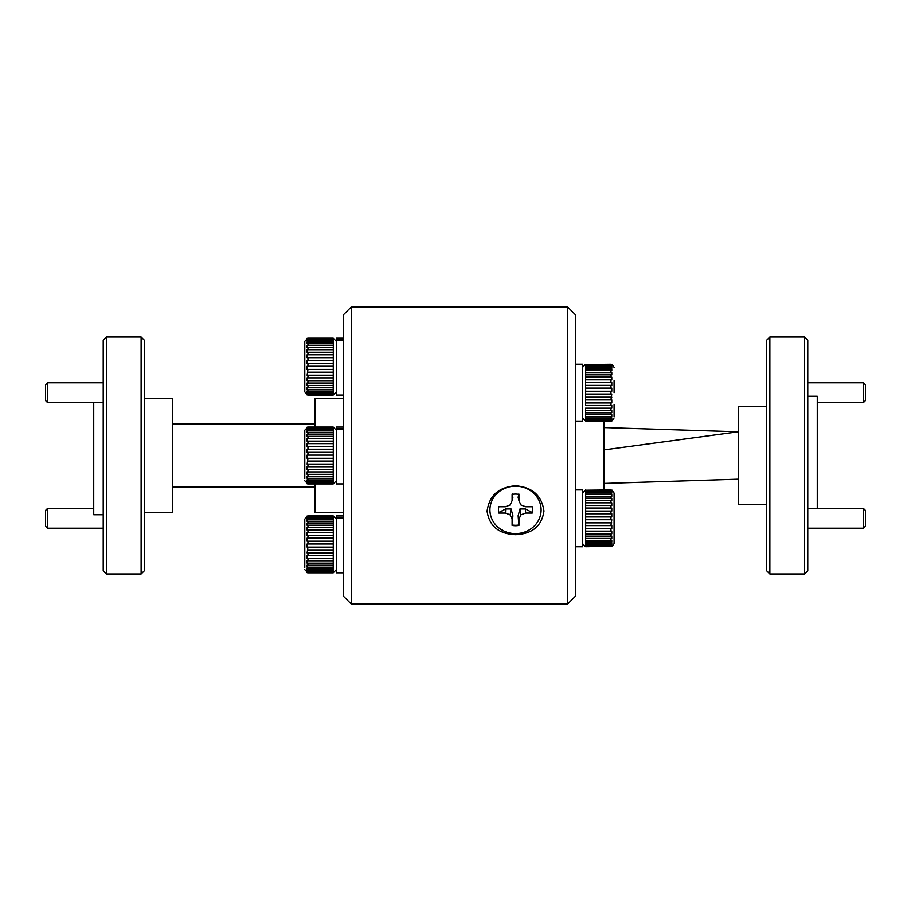 <?xml version="1.0" encoding="UTF-8"?>
<svg xmlns="http://www.w3.org/2000/svg" width="911" height="911" viewBox="0 0 911 911"><rect width="100%" height="100%" fill="white"/><g stroke="black" fill="none" stroke-linecap="round" stroke-linejoin="round"><path stroke-width="1.37" d="M515.535 534.7C498.75 533.937 489.275 526.091 487.1 511.173C489.241 495.584 498.727 487.123 515.535 485.779C532.297 487.112 541.783 495.55 543.969 511.082C541.817 526.057 532.331 533.937 515.535 534.7M567.667 307.007L575.558 314.899L575.558 596.101L567.667 603.993L567.667 307.007L351.236 307.007L351.236 603.993L343.333 596.101L343.333 314.899L351.236 307.007M343.333 398.631L314.899 398.631L314.899 427.065M343.333 512.369L314.899 512.369L314.899 483.935M103.216 570.821L103.216 340.179L106.371 337.013L106.371 573.987L103.216 570.821M141.125 337.013L144.291 340.179L144.291 570.821L141.125 573.987L141.125 337.013L106.371 337.013M144.291 512.369L172.726 512.369L172.726 398.631L144.291 398.631M141.125 573.987L106.371 573.987M103.216 514.738L93.731 514.738L93.731 402.537M172.726 423.9L314.899 423.9M172.726 487.1L314.899 487.1M47.52 402.537L45.55 400.567L45.55 384.761L47.52 382.791L47.52 402.537L103.216 402.537M47.52 382.791L103.216 382.791M47.52 508.463L47.52 528.209L45.55 526.239L45.55 510.433L47.52 508.463L93.731 508.463M47.52 528.209L103.216 528.209M614.105 506.368L614.105 543.616L614.105 493.056L611.941 490.061L614.105 493.056M611.793 519.714L610.951 519.737L610.951 516.936L585.671 516.936L585.671 546.725L611.793 546.327L610.951 545.78L611.793 544.812L611.793 543.525L610.951 543.628L610.951 542.239L611.793 542.136L611.793 540.28L610.951 540.371L610.951 538.503L611.793 538.435L611.793 536.078L610.951 536.158L610.951 533.903L611.793 533.846L611.793 531.102L610.951 531.159L610.951 528.608L611.793 528.574L611.793 525.567L610.951 525.601L611.793 519.714M611.793 546.611L610.951 546.725L611.793 546.611M610.951 489.947L585.671 490.232L610.951 489.947M610.951 490.892L585.671 490.892L585.671 491.758L610.951 491.758L610.951 490.892L611.793 491.006L610.951 490.232M610.951 493.045L585.671 493.045L585.671 494.434L610.951 494.434L610.951 493.045L611.793 493.147L611.793 491.86L610.951 491.758M610.951 496.29L585.671 496.29L585.671 498.158L610.951 498.158L610.951 496.29L611.793 496.381L611.793 494.525L610.951 494.434M610.951 500.515L585.671 500.515L585.671 502.77L610.951 502.77L610.951 500.515L611.793 500.583L611.793 498.237L610.951 498.158M610.951 505.503L585.671 505.503L585.671 508.053L610.951 508.053L610.951 505.503L611.793 505.559L611.793 502.826L610.951 502.77M610.951 511.06L585.671 511.06L585.671 513.793L610.951 513.793L610.951 511.06L611.793 511.094L611.793 508.099L610.951 508.053M585.671 519.737L610.951 519.737M610.951 522.868L585.671 522.868M585.671 525.601L610.951 525.601M610.951 528.608L585.671 528.608M585.671 531.159L610.951 531.159M610.951 533.903L585.671 533.903M585.671 536.158L610.951 536.158M610.951 538.503L585.671 538.503M585.671 540.371L610.951 540.371M610.951 542.239L585.671 542.239M585.671 543.628L610.951 543.628M610.951 544.915L585.671 544.915M585.671 545.78L610.951 545.78M610.951 546.429L585.671 546.429M585.671 513.793L585.671 516.936M585.671 508.053L585.671 511.06M585.671 502.77L585.671 505.503M585.671 498.158L585.671 500.515M585.671 494.434L585.671 496.29M585.671 491.758L585.671 493.045M585.671 490.232L585.671 490.892M610.951 516.936L611.793 516.947L611.793 513.804L610.951 513.793M585.557 546.327L611.793 546.327M585.557 544.812L611.793 544.812M585.557 542.136L611.793 542.136M585.557 538.435L611.793 538.435M585.557 533.846L611.793 533.846M585.557 525.567L585.557 528.574L611.793 528.574M585.557 522.857L611.793 522.857M585.557 513.804L611.793 513.804M585.557 508.099L611.793 508.099M585.557 502.826L611.793 502.826M585.557 498.237L611.793 498.237M585.557 494.525L611.793 494.525M585.557 491.86L611.793 491.86M585.557 490.346L611.793 490.346M582.516 489.913L575.558 489.913L582.516 489.913L582.516 546.771L575.558 546.771M614.105 392.664L614.105 380.696M611.793 408.174L585.557 408.174L585.557 420.939L611.793 420.939L610.951 421.053L611.793 420.654L610.951 420.108L611.793 419.14L611.793 417.853L610.951 417.955L610.951 416.566L611.793 416.475L611.793 414.619L610.951 414.71L610.951 412.842L611.793 412.763L611.793 410.417L610.951 410.485L610.951 408.23L611.793 408.174L611.793 405.441L610.951 405.497L610.951 402.947L611.793 402.901L611.793 399.906L610.951 399.94L611.793 394.053L610.951 394.064L610.951 391.263L585.671 391.263L585.557 405.441M585.671 382.392L610.951 382.392L610.951 379.841L585.671 379.841L585.557 382.426L585.671 388.132L610.951 388.132L610.951 385.399L585.671 385.399M610.951 364.275L585.671 364.571L610.951 364.275M610.951 365.22L585.671 365.22L585.671 366.085L610.951 366.085L610.951 365.22L611.793 365.334L610.951 364.571M610.951 367.372L585.671 367.372L585.671 368.761L610.951 368.761L610.951 367.372L611.793 367.475L611.793 366.188L610.951 366.085M610.951 370.629L585.671 370.629L585.671 372.497L610.951 372.497L610.951 370.629L611.793 370.72L611.793 368.864L610.951 368.761M610.951 374.842L585.671 374.842L585.671 377.097L610.951 377.097L610.951 374.842L611.793 374.922L611.793 372.565L610.951 372.497M585.671 394.064L610.951 394.064M610.951 397.207L585.671 397.207M585.671 399.94L610.951 399.94M610.951 402.947L585.671 402.947M585.671 405.497L610.951 405.497M610.951 408.23L585.671 408.23M585.671 410.485L610.951 410.485M610.951 412.842L585.671 412.842M585.671 414.71L610.951 414.71M610.951 416.566L585.671 416.566M585.671 417.955L610.951 417.955M610.951 419.242L585.671 419.242M585.671 420.108L610.951 420.108M610.951 420.768L585.671 420.768M614.105 416.612L614.105 404.632M585.671 388.132L585.671 391.263M610.951 385.399L611.793 385.433L611.793 382.426L585.557 382.426L585.557 385.433M585.671 377.097L585.671 379.841M585.671 372.497L585.671 374.842M585.671 368.761L585.671 370.629M585.671 366.085L585.671 367.372M585.671 364.571L585.671 365.22M610.951 379.841L611.793 379.898L611.793 377.154L610.951 377.097M611.793 382.426L610.951 382.392M610.951 391.263L611.793 391.286L611.793 388.143L610.951 388.132M585.557 420.654L611.793 420.654M585.557 419.14L611.793 419.14M585.557 416.475L611.793 416.475M585.557 412.763L611.793 412.763M585.557 402.901L611.793 402.901M585.557 397.196L611.793 397.196M585.557 388.143L611.793 388.143M585.557 377.154L611.793 377.154M585.557 372.565L611.793 372.565M585.557 368.864L611.793 368.864M585.557 366.188L611.793 366.188M585.557 364.673L611.793 364.673M582.516 364.241L575.558 364.241L582.516 364.241L582.516 421.098L575.558 421.098M343.333 429.013L336.387 429.013L336.387 483.935L343.333 483.935M343.333 427.065L336.387 427.065L336.387 428.477L343.333 428.477M304.786 473.196L304.786 430.22L304.786 473.196M307.109 427.179L307.952 427.065L307.109 427.293L307.952 427.646L307.109 428.455L307.109 429.559L307.952 429.445L307.952 430.698L307.109 430.789L307.109 432.486L307.952 432.383L307.952 434.126L307.109 434.205L307.109 436.415L307.952 436.335L307.952 438.487L307.109 438.555L307.109 441.186L307.952 441.129L307.952 443.6L307.109 443.646L307.109 446.584L307.952 446.538L307.952 449.225L307.109 449.248L307.109 452.368L307.952 452.346L307.952 455.136L307.109 455.124L307.109 458.29L307.952 458.29L307.109 464.086L307.952 464.109L307.952 466.728L307.109 466.683L307.109 469.507L307.952 469.564L307.952 471.921L307.109 471.841L307.109 474.324L307.952 474.392L307.952 476.385L333.221 476.385L333.335 427.179M336.387 430.22L333.221 427.065L307.952 427.065L304.786 430.22M307.952 430.698L333.221 430.698M333.221 429.445L307.952 429.445M307.952 428.341L333.221 428.341M333.221 427.646L307.952 427.646M307.952 427.179L333.221 427.179M336.387 480.78L333.221 483.935L307.952 483.935L333.335 483.821L307.952 483.274L333.221 483.741M307.952 482.431L333.221 482.431L333.221 481.407L307.952 481.407L307.952 482.431L307.109 482.318L307.952 483.274M307.952 479.938L333.221 479.938L333.221 478.4L307.952 478.4L307.952 479.938L307.109 479.835L307.109 481.304L307.952 481.407M333.221 474.392L307.952 474.392M307.952 471.921L333.221 471.921M333.221 469.564L307.952 469.564M307.952 466.728L333.221 466.728M333.221 464.109L307.952 464.109M307.952 461.057L333.221 461.057M333.221 458.29L307.952 458.29M307.952 455.136L333.221 455.136M333.221 452.346L307.952 452.346M307.952 449.225L333.221 449.225M333.221 446.538L307.952 446.538M307.952 443.6L333.221 443.6M333.221 441.129L307.952 441.129M307.952 438.487L333.221 438.487M333.221 436.335L307.952 436.335M333.221 432.383L307.952 432.383M307.952 434.126L333.221 434.126M304.786 432.44L304.786 478.56M333.221 478.4L333.221 476.385M333.221 481.407L333.221 479.938M333.221 483.274L333.221 482.431M307.952 483.741L307.109 483.821L307.952 483.935L304.786 480.78M307.952 476.385L307.109 476.294L307.109 478.309L307.952 478.4M333.335 434.205L307.109 434.205M333.335 438.555L307.109 438.555M333.335 443.646L307.109 443.646M333.335 449.248L307.109 449.248M333.335 458.29L307.109 458.29M333.335 464.086L307.109 464.086M333.335 469.507L307.109 469.507M333.335 474.324L307.109 474.324M333.335 478.309L307.109 478.309M333.335 481.304L307.109 481.304M333.335 483.172L307.109 483.172M333.335 483.821L307.109 483.821M333.335 427.293L307.109 427.293M333.335 428.455L307.109 428.455M333.335 430.789L307.109 430.789M307.952 394.873L333.221 394.417L307.952 394.417L307.109 394.759L307.952 395.078L333.221 395.078L307.952 395.078L304.786 391.912L304.786 341.363L307.952 338.197L307.109 338.436L307.952 338.79L307.109 339.587L307.109 340.691L307.952 340.589L307.952 341.83L307.109 341.932L307.109 343.618L307.952 343.527L307.952 345.258L307.109 345.349L307.109 347.558L307.952 347.478L307.952 349.63L307.109 349.687L307.109 352.329L307.952 352.261L307.952 354.743L307.109 354.778L307.109 357.716L307.952 357.681L307.952 360.369L307.109 360.392L307.109 363.5L307.952 363.489L307.952 366.268L307.109 366.268L307.109 369.422L307.952 369.433L307.109 375.218L307.952 375.252L307.952 377.871L307.109 377.814L307.109 380.65L307.952 380.696L307.952 383.053L307.109 382.984L307.109 385.455L307.952 385.535L307.952 387.528L333.221 387.528L333.335 338.311M307.109 338.311L333.221 338.197L307.952 338.197M307.952 341.83L333.221 341.83M333.221 340.589L307.952 340.589M307.952 339.484L333.221 339.484M333.221 338.79L307.952 338.79M307.952 338.323L333.221 338.323M307.952 393.563L333.221 393.563L333.221 392.539L307.952 392.539L307.952 393.563L307.109 393.461L307.952 394.417M307.952 391.081L333.221 391.081L333.221 389.532L307.952 389.532L307.952 391.081L307.109 390.978L307.109 392.436L307.952 392.539M333.221 385.535L307.952 385.535M307.952 383.053L333.221 383.053M333.221 380.696L307.952 380.696M307.952 377.871L333.221 377.871M333.221 375.252L307.952 375.252M307.952 372.189L333.221 372.189M333.221 369.433L307.952 369.433M307.952 366.268L333.221 366.268M333.221 363.489L307.952 363.489M307.952 360.369L333.221 360.369M333.221 357.681L307.952 357.681M307.952 354.743L333.221 354.743M333.221 352.261L307.952 352.261M307.952 349.63L333.221 349.63M333.221 347.478L307.952 347.478M333.221 343.527L307.952 343.527M307.952 345.258L333.221 345.258M304.786 343.572L304.786 349.551M304.786 372.61L304.786 383.725M333.221 389.532L333.221 387.528M333.221 392.539L333.221 391.081M333.221 394.417L333.221 393.563M336.387 391.912L333.221 394.873M307.952 387.528L307.109 387.437L307.109 389.452L307.952 389.532M333.335 345.349L307.109 345.349M333.335 349.687L307.109 349.687M333.335 354.778L307.109 354.778M333.335 360.392L307.109 360.392M333.335 369.422L307.109 369.422M333.335 375.218L307.109 375.218M333.335 380.65L307.109 380.65M333.335 385.455L307.109 385.455M333.335 389.452L307.109 389.452M333.335 392.436L307.109 392.436M333.335 394.304L307.109 394.304M333.335 394.964L307.109 394.964M333.335 338.436L307.109 338.436M333.335 339.587L307.109 339.587M333.335 341.932L307.109 341.932M304.786 561.449L304.786 519.088L307.952 515.922L307.109 516.161L307.952 516.514L307.109 517.311L307.109 518.416L307.952 518.313L307.952 519.555L307.109 519.646L307.109 521.343L307.952 521.251L307.952 522.982L307.109 523.073L307.109 525.283L307.952 525.203L307.952 527.355L307.109 527.412L307.109 530.054L307.952 529.986L307.952 532.468L307.109 532.502L307.109 535.44L307.952 535.406L307.952 538.094L307.109 538.116L307.109 541.225L307.952 541.214L307.952 543.992L307.109 543.992L307.109 547.147L307.952 547.158L307.109 552.943L307.952 552.977L307.952 555.596L307.109 555.539L307.109 558.375L307.952 558.42L307.952 560.777L307.109 560.709L307.109 563.18L307.952 563.249L307.952 565.253L333.221 565.253L333.335 516.036M307.109 516.036L333.221 515.922L307.952 515.922M307.952 519.555L333.221 519.555M333.221 518.313L307.952 518.313M307.952 517.209L333.221 517.209M333.221 516.514L307.952 516.514M307.952 516.047L333.221 516.047M336.387 569.637L333.221 572.803L307.952 572.803L333.335 572.689L307.952 572.142L333.221 572.598M307.952 571.288L333.221 571.288L333.221 570.263L307.952 570.263L307.952 571.288L307.109 571.186L307.952 572.142M307.952 568.806L333.221 568.806L333.221 567.257L307.952 567.257L307.952 568.806L307.109 568.703L307.109 570.161L307.952 570.263M333.221 563.249L307.952 563.249M307.952 560.777L333.221 560.777M333.221 558.42L307.952 558.42M307.952 555.596L333.221 555.596M333.221 552.977L307.952 552.977M307.952 549.914L333.221 549.914M333.221 547.158L307.952 547.158M307.952 543.992L333.221 543.992M333.221 541.214L307.952 541.214M307.952 538.094L333.221 538.094M333.221 535.406L307.952 535.406M307.952 532.468L333.221 532.468M333.221 529.986L307.952 529.986M307.952 527.355L333.221 527.355M333.221 525.203L307.952 525.203M333.221 521.251L307.952 521.251M307.952 522.982L333.221 522.982M304.786 526.66L304.786 527.275M304.786 550.335L304.786 567.428M333.221 567.257L333.221 565.253M333.221 570.263L333.221 568.806M333.221 572.142L333.221 571.288M307.952 572.598L307.109 572.689L307.952 572.803L304.786 569.637M307.952 565.253L307.109 565.162L307.109 567.177L307.952 567.257M333.335 523.073L307.109 523.073M333.335 527.412L307.109 527.412M333.335 532.502L307.109 532.502M333.335 538.116L307.109 538.116M333.335 547.147L307.109 547.147M333.335 552.943L307.109 552.943M333.335 558.375L307.109 558.375M333.335 563.18L307.109 563.18M333.335 567.177L307.109 567.177M333.335 570.161L307.109 570.161M333.335 572.028L307.109 572.028M333.335 572.689L307.109 572.689M333.335 516.161L307.109 516.161M333.335 517.311L307.109 517.311M333.335 519.646L307.109 519.646M343.333 340.145L336.387 340.145L336.387 395.078L343.333 395.078M343.333 338.197L336.387 338.197L336.387 339.621L343.333 339.621M343.333 517.869L336.387 517.869L336.387 572.803L343.333 572.803M343.333 515.922L336.387 515.922L336.387 517.346L343.333 517.346M804.629 337.013L807.784 340.179L807.784 570.821L804.629 573.987L804.629 337.013L769.875 337.013L769.875 573.987L766.709 570.821L766.709 340.179L769.875 337.013M817.269 508.463L817.269 396.262L807.784 396.262M804.629 573.987L769.875 573.987M766.709 406.522L738.274 406.522L738.274 504.478L766.709 504.478M603.993 427.578L738.274 431.803L603.993 449.92M603.993 483.422L738.274 479.197M603.993 489.947L603.993 421.053M865.45 510.433L865.45 526.239L863.48 528.209L863.48 508.463L865.45 510.433M807.784 528.209L863.48 528.209M807.784 508.463L863.48 508.463M865.45 384.761L865.45 400.567L863.48 402.537L863.48 382.791L865.45 384.761M532.593 509.693A17.058 15.817 -0 0 1 532.263 512.54L525.442 508.976L519.987 508.964L518.154 515.728L518.849 524.998A17.058 15.817 -0 0 1 512.221 524.998L512.904 515.728L511.071 508.964L505.628 508.976L498.795 512.54A17.058 15.817 -0 0 1 498.476 509.693M532.593 509.898A17.058 15.817 180 0 0 532.252 506.744L525.601 506.744L520.887 504.933L518.94 500.572L518.94 494.4A17.058 15.817 180 0 0 512.119 494.4L512.119 500.572L510.171 504.933L505.468 506.744L498.818 506.744A17.058 15.817 180 0 0 498.465 509.898A17.058 15.817 180 0 0 498.818 513.064L505.468 513.064L510.171 514.874L512.119 519.236L512.119 525.408A17.058 15.817 180 0 0 518.94 525.408L518.94 519.236L520.887 514.874L525.601 513.064L532.252 513.064A17.058 15.817 180 0 0 532.593 509.898M489.936 509.898A25.588 23.732 -0 0 1 515.535 486.178A25.588 23.732 -0 0 1 541.123 509.898A25.588 23.732 -0 0 1 515.535 533.63A25.588 23.732 -0 0 1 489.936 509.898M518.849 493.956L518.154 497.349L518.94 500.572M512.119 500.572L512.904 497.349L512.221 493.956M512.904 515.728L512.119 519.236M511.071 508.964L510.171 514.874M505.628 508.976L505.468 513.064M525.442 508.976L525.601 513.064M519.987 508.964L520.887 514.874M518.154 515.728L518.94 519.236M567.667 603.993L351.236 603.993M611.941 546.611L614.105 543.616M582.516 543.616L585.511 546.611M582.516 493.056L585.511 490.061M582.516 367.384L585.511 364.389L582.516 367.384M611.941 364.389L614.105 367.384L611.941 364.389M611.941 420.939L614.105 417.944M582.516 417.944L585.511 420.939M307.952 427.065L333.221 427.065M336.387 341.363L333.221 338.197M336.387 519.088L333.221 515.922M807.784 382.791L863.48 382.791M817.269 402.537L863.48 402.537"/></g></svg>
